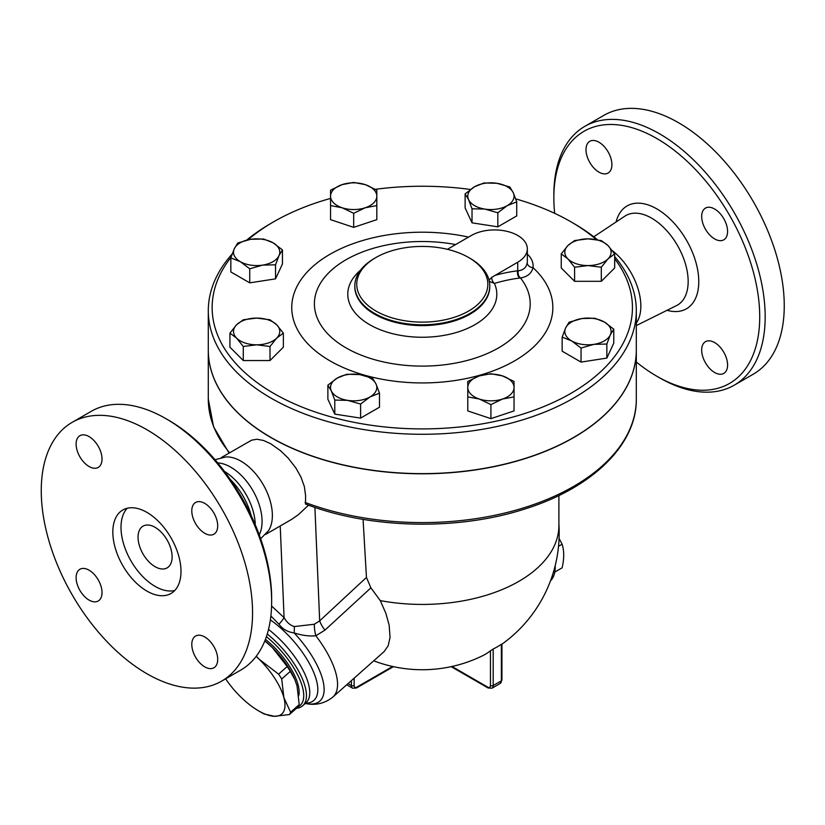 <?xml version="1.0" encoding="UTF-8"?>
<svg xmlns="http://www.w3.org/2000/svg" width="825" height="825" viewBox="0 0 825 825"><rect width="100%" height="100%" fill="white"/><g stroke="black" fill="none" stroke-linecap="round" stroke-linejoin="round"><path stroke-width="1.24" d="M554.678 213.335A145.561 84.047 60 0 1 553.853 197.928A145.561 84.047 60 0 1 656.793 138.507A145.561 84.047 60 0 1 759.722 316.779A145.561 84.047 60 0 1 656.783 376.21A145.561 84.047 60 0 1 636.312 362.01M714.625 372.498A18.315 10.57 60 0 1 702.663 356.359A18.315 10.57 60 0 1 705.468 341.674A18.315 10.57 60 0 1 714.625 342.581A18.315 10.57 60 0 1 726.598 358.72A18.315 10.57 60 0 1 723.783 373.405A18.315 10.57 60 0 1 714.625 372.498M727.578 231.443A18.315 10.57 60 0 1 723.783 239.828A18.315 10.57 60 0 1 709.675 234.919A18.315 10.57 60 0 1 701.683 216.48A18.315 10.57 60 0 1 705.468 208.096A18.315 10.57 60 0 1 719.586 213.005A18.315 10.57 60 0 1 727.578 231.443M598.95 142.22A18.315 10.57 60 0 1 610.913 158.359A18.315 10.57 60 0 1 608.107 173.033A18.315 10.57 60 0 1 598.95 172.126A18.315 10.57 60 0 1 586.988 155.987A18.315 10.57 60 0 1 589.792 141.312A18.315 10.57 60 0 1 598.95 142.22M612.408 250.718A48.417 27.957 60 0 1 636.312 323.132M656.783 376.21L659.515 377.788A149.418 86.274 -120 0 0 734.229 385.182A149.418 86.274 -120 0 0 757.133 265.444A149.418 86.274 -120 0 0 659.515 133.784A149.418 86.274 -120 0 0 584.801 126.38A149.418 86.274 -120 0 0 553.853 194.782L553.853 197.928M584.801 126.38L603.89 115.356A149.418 86.274 60 0 1 678.604 122.76A149.418 86.274 60 0 1 776.212 254.43A149.418 86.274 60 0 1 753.318 374.158M271.652 601.714L271.652 598.568A145.561 84.047 -120 0 0 168.723 420.286L165.99 418.708A149.418 86.274 60 0 1 166 418.708A149.418 86.274 60 0 1 271.652 601.714A149.418 86.274 60 0 1 240.704 670.117L221.616 681.141A149.418 86.274 60 0 1 72.198 594.866A149.418 86.274 60 0 1 72.198 422.328A149.418 86.274 60 0 1 146.912 429.732A149.418 86.274 60 0 1 244.52 561.402A149.418 86.274 60 0 1 221.616 681.141M230.33 479.49A48.417 27.957 60 0 1 251.182 515.615M72.198 422.328L91.286 411.314A149.418 86.274 60 0 1 165.99 418.708L168.723 420.286M76.117 577.655A18.315 10.57 60 0 1 79.912 569.271A18.315 10.57 60 0 1 94.019 574.179A18.315 10.57 60 0 1 102.022 592.608A18.315 10.57 60 0 1 98.227 600.992A18.315 10.57 60 0 1 84.109 596.083A18.315 10.57 60 0 1 76.117 577.655M204.744 666.868A18.315 10.57 60 0 1 192.782 650.729A18.315 10.57 60 0 1 195.587 636.054A18.315 10.57 60 0 1 204.744 636.962A18.315 10.57 60 0 1 216.717 653.101A18.315 10.57 60 0 1 213.902 667.776A18.315 10.57 60 0 1 204.744 666.868M217.697 525.814A18.315 10.57 60 0 1 213.902 534.198A18.315 10.57 60 0 1 199.794 529.289A18.315 10.57 60 0 1 191.792 510.861A18.315 10.57 60 0 1 195.587 502.477A18.315 10.57 60 0 1 209.705 507.385A18.315 10.57 60 0 1 217.697 525.814M89.069 436.6A18.315 10.57 60 0 1 101.032 452.739A18.315 10.57 60 0 1 98.227 467.414A18.315 10.57 60 0 1 89.069 466.507A18.315 10.57 60 0 1 77.096 450.368A18.315 10.57 60 0 1 79.912 435.693A18.315 10.57 60 0 1 89.069 436.6M636.312 310.726L636.312 350.078A214.015 123.554 180 0 1 504.199 464.228A214.015 123.554 180 0 1 270.971 437.446A214.015 123.554 180 0 1 208.292 350.078L208.292 310.726A214.015 123.554 0 0 0 270.971 398.093A214.015 123.554 0 0 0 504.199 424.875A214.015 123.554 0 0 0 636.312 310.726A214.015 123.554 0 0 0 614.666 256.585M597.475 239.745A214.015 123.554 0 0 0 573.633 223.358L570.9 221.781A210.158 121.337 180 0 1 596.32 239.549M247.985 239.807A210.158 121.337 180 0 1 273.694 221.781L270.971 223.358A214.015 123.554 0 0 0 246.696 240.096M232.165 254.007A214.015 123.554 0 0 0 208.292 310.726M155.09 527.33A24.1 13.912 60 0 1 170.827 548.573A24.1 13.912 60 0 1 167.135 567.878A24.1 13.912 60 0 1 143.034 553.967A24.1 13.912 60 0 1 143.034 526.144A24.1 13.912 60 0 1 155.09 527.33M174.745 590.514A48.201 27.833 60 0 1 130.989 560.928A48.201 27.833 60 0 1 127.246 508.231M146.912 512.377A48.201 27.833 60 0 1 178.396 554.854A48.201 27.833 60 0 1 171.012 593.474A48.201 27.833 60 0 1 122.812 565.651A48.201 27.833 60 0 1 122.812 509.994A48.201 27.833 60 0 1 146.912 512.377M224.472 471.426A44.344 25.606 60 0 1 255.245 524.71M217.707 462.897A44.344 25.606 60 0 1 230.711 467.146A44.344 25.606 60 0 1 259.246 534.837M215.016 459.711L225.895 456.947A44.344 25.606 60 0 1 241.024 461.196A44.344 25.606 60 0 1 268.486 530.722L260.648 538.766M554.792 572.065L562.103 567.847C564.238 558.731 564.238 550.852 562.103 544.211L559.072 538.416M558.525 546.274L562.103 544.211M555.194 565.682A33.742 19.48 60 0 1 550.512 580.8M281.707 678.996L283.872 697.62A48.201 19.676 -131.6 0 0 259.194 659.278L278.582 674.149A53.986 22.038 48.4 0 1 281.707 678.996L290.307 671.364A53.986 22.038 -131.6 0 0 287.193 666.518L272.363 647.594A48.201 19.676 48.4 0 1 294.587 678.965A48.201 19.676 48.4 0 1 294.731 679.295M289.41 714.563L274.467 716.296A48.201 19.676 -131.6 0 0 283.872 697.62L290.606 712.212A53.986 22.038 48.4 0 1 289.41 714.563L298.021 706.932A53.986 22.038 -131.6 0 0 299.207 704.571L297.041 685.946L294.845 679.573L290.307 671.364M256.255 656.236L259.194 659.278A48.201 19.676 -131.6 0 0 256.152 656.38M264.082 713.986A53.986 22.038 48.4 0 1 261.948 712.8L258.607 710.872A48.201 19.676 -131.6 0 0 274.467 716.296L264.082 713.986M225.638 678.82A48.201 19.676 -131.6 0 0 240.384 696.62A48.201 19.676 -131.6 0 0 258.607 710.872M264.856 640.839A48.201 19.676 48.4 0 1 272.363 647.594L264.815 640.932M287.193 666.518L278.582 674.149M299.207 704.571L290.606 712.212M265.433 639.344A47.716 19.48 48.4 0 1 298.763 695.681M342.117 207.756L330.547 205.59L330.547 196.185A23.141 13.355 0 0 0 342.117 207.756A23.141 13.355 0 0 0 365.248 207.756L353.677 213.304L342.117 207.756M330.547 190.162L342.117 184.625A23.141 13.355 0 0 0 330.547 196.185L330.547 190.162M353.677 182.449L365.248 184.625A23.141 13.355 0 0 0 342.117 184.625L353.677 182.449M376.819 196.185L376.819 205.59L365.248 207.756A23.141 13.355 0 0 0 376.819 196.185A23.141 13.355 0 0 0 365.248 184.625L376.819 190.162L376.819 196.185M468.569 199.65L465.114 193.885L474.561 186.749A23.141 13.355 0 0 0 468.569 199.65A23.141 13.355 0 0 0 484.925 209.096L472.024 208.787L468.569 199.65M483.997 182.975L496.908 183.284A23.141 13.355 0 0 0 474.561 186.749L483.997 182.975M509.809 186.966L513.263 192.73A23.141 13.355 0 0 0 496.908 183.284L509.809 186.966M507.272 205.631L497.826 212.778L484.925 209.096A23.141 13.355 0 0 0 507.272 205.631A23.141 13.355 0 0 0 513.263 192.73L516.718 201.867L507.272 205.631M567.92 245.541L574.602 240.549L587.957 238.858A23.141 13.355 0 0 0 567.92 245.541A23.141 13.355 0 0 0 567.92 258.895L561.237 253.904L567.92 245.541M601.312 240.549L607.994 245.541A23.141 13.355 0 0 0 587.957 238.858L601.312 240.549M614.666 253.904L607.994 258.895A23.141 13.355 0 0 0 607.994 245.541L614.666 253.904L614.666 267.96L601.312 281.315L574.602 281.315L574.602 267.259L567.92 258.895A23.141 13.355 0 0 0 587.957 265.567L574.602 267.259M601.312 267.259L587.957 265.567A23.141 13.355 0 0 0 607.994 258.895L601.312 267.259L601.312 281.315M581.965 318.543L594.866 318.233L604.312 321.998A23.141 13.355 0 0 0 581.965 318.543A23.141 13.355 0 0 0 565.61 327.989L569.064 322.224L581.965 318.543M613.759 329.144L610.304 334.909A23.141 13.355 0 0 0 604.312 321.998L613.759 329.144L613.759 343.2L606.849 358.091L606.849 344.035L593.948 344.345A23.141 13.355 0 0 0 610.304 334.909L606.849 344.035M571.591 340.89L562.155 337.126L565.61 327.989A23.141 13.355 0 0 0 571.591 340.89A23.141 13.355 0 0 0 593.948 344.345L581.037 348.037L571.591 340.89M502.487 375.901L514.047 381.449L514.047 387.472A23.141 13.355 0 0 0 502.487 375.901A23.141 13.355 0 0 0 479.346 375.901L490.916 373.735L502.487 375.901M514.047 395.505L514.047 396.877L502.487 399.042A23.141 13.355 0 0 0 514.047 387.472L514.047 410.922L490.916 418.636L490.916 404.58L479.346 399.042A23.141 13.355 0 0 0 502.487 399.042L490.916 404.58M467.775 387.472L467.775 381.449L479.346 375.901A23.141 13.355 0 0 0 467.775 387.472A23.141 13.355 0 0 0 479.346 399.042L467.775 396.877L467.775 387.472M376.025 384.017L379.49 393.154L370.043 396.918A23.141 13.355 0 0 0 376.025 384.017A23.141 13.355 0 0 0 359.669 374.571L372.57 378.252L376.025 384.017M360.597 404.054L347.696 400.373A23.141 13.355 0 0 0 370.043 396.918L360.597 404.054L360.597 418.11L334.785 414.119L334.785 400.063L331.33 390.926A23.141 13.355 0 0 0 347.696 400.373L334.785 400.063M337.322 378.025L346.768 374.261L359.669 374.571A23.141 13.355 0 0 0 337.322 378.025A23.141 13.355 0 0 0 331.33 390.926L327.876 385.172L337.322 378.025M276.674 338.126L270.002 346.49L256.637 344.809A23.141 13.355 0 0 0 276.674 338.126A23.141 13.355 0 0 0 276.674 324.772L283.357 333.135L276.674 338.126M243.282 346.49L236.6 338.126A23.141 13.355 0 0 0 256.637 344.809L243.282 346.49L243.282 360.546L229.928 347.191L229.928 333.135L236.6 324.772A23.141 13.355 0 0 0 236.6 338.126L229.928 333.135M256.637 318.089L270.002 319.78L276.674 324.772A23.141 13.355 0 0 0 256.637 318.089A23.141 13.355 0 0 0 236.6 324.772L243.282 319.78L256.637 318.089M353.677 213.304L353.677 227.36L376.819 219.646L376.819 204.218M353.677 227.36L330.547 219.646L330.547 204.218M516.718 201.867L516.718 215.923L497.826 226.834L497.826 212.778M497.826 226.834L472.024 222.843L472.024 208.787M472.024 222.843L465.114 207.941L465.114 193.885M574.602 281.315L561.237 267.96L561.237 253.904M606.849 358.091L581.037 362.093L562.155 351.182L562.155 337.126M581.037 362.093L581.037 348.037M490.916 418.636L467.775 410.922L467.775 395.505M334.785 414.119L327.876 399.218L327.876 385.172M360.597 418.11L379.49 407.21L379.49 393.154M270.002 346.49L270.002 360.546L283.357 347.191L283.357 333.135M270.002 360.546L243.282 360.546M262.628 265.114L249.727 268.795L240.281 261.659A23.141 13.355 0 0 0 262.628 265.114A23.141 13.355 0 0 0 278.984 255.667L275.529 264.804L262.628 265.114M230.835 257.895L234.29 248.758A23.141 13.355 0 0 0 240.281 261.659L230.835 257.895L230.835 271.951L249.727 282.851L249.727 268.795M237.755 242.993L250.656 239.312A23.141 13.355 0 0 0 234.29 248.758L237.755 242.993M273.003 242.767L282.449 249.913L278.984 255.667A23.141 13.355 0 0 0 273.003 242.767A23.141 13.355 0 0 0 250.656 239.312L263.557 239.002L273.003 242.767M275.529 264.804L275.529 278.86L282.449 263.969L282.449 249.913M275.529 278.86L249.727 282.851M636.312 350.161A214.015 123.554 180 0 1 636.312 350.233A214.015 123.554 180 0 1 504.199 464.392A214.015 123.554 180 0 1 270.971 437.601A214.015 123.554 180 0 1 208.292 350.233A214.015 123.554 180 0 1 208.292 350.161M447.387 249.315L471.374 235.476A32.773 18.923 180 0 1 507.097 231.371A32.773 18.923 180 0 1 527.33 248.851L527.33 261.133A32.773 18.923 180 0 1 527.227 262.639A5.785 4.713 -172.1 0 0 532.991 267.62A38.558 22.265 0 0 0 527.33 254.131M527.227 262.639C526.433 267.413 523.473 270.115 518.337 270.765A5.785 4.414 -98 0 0 520.472 277.953C527.361 276.86 531.537 273.415 532.991 267.62A130.546 75.364 0 0 1 454.812 380.562A130.546 75.364 0 0 1 291.957 303.404A130.546 75.364 0 0 1 468.569 237.095M518.337 270.765L517.729 270.796A5.785 4.331 -97 0 0 519.771 278.046L520.472 277.953A107.91 62.298 180 0 1 441.674 365.093A107.91 62.298 180 0 1 314.634 299.65A107.91 62.298 180 0 1 455.647 244.561M527.33 248.851A32.773 18.923 180 0 1 517.729 262.237L491.741 277.334A5.785 4.032 -106.6 0 0 494.423 283.418A273.106 157.678 -60 0 1 519.771 278.046M491.741 277.334L489.06 280.18M489.163 281.315L494.423 283.418A74.518 43.024 0 0 1 459.298 331.567A74.518 43.024 0 0 1 369.61 324.648A74.518 43.024 0 0 1 360.525 270.167M614.666 258.73A210.158 121.337 180 0 1 540.932 407.725A210.158 121.337 180 0 1 273.694 393.37A210.158 121.337 180 0 1 231.031 257.307M273.694 221.781A210.158 121.337 180 0 1 330.547 198.412M375.365 189.307A210.158 121.337 180 0 1 470.436 189.472M515.718 198.887A210.158 121.337 180 0 1 570.9 221.781M375.942 311.035A65.557 37.847 180 0 1 375.942 257.513A65.557 37.847 180 0 1 468.652 257.513A65.557 37.847 180 0 1 468.652 311.035A65.557 37.847 180 0 1 375.942 311.035M375.942 257.513L374.581 258.297A67.485 38.961 0 0 0 354.812 285.852A67.485 38.961 0 0 0 374.581 313.397A67.485 38.961 0 0 0 448.119 321.843A67.485 38.961 0 0 0 489.782 285.852A67.485 38.961 0 0 0 470.013 258.297L468.652 257.513M363.072 519.358L366.444 577.428L370.91 587.854L380.294 600.61A136.599 78.86 0 0 0 558.896 525.566L558.896 495.536M636.312 350.233L636.312 399.032C636.89 444.675 592.319 487.812 525.535 508.767C458.04 530.918 369.992 529.031 305.487 504.023L305.601 495.639L304.353 486.575L300.97 477.087L295.866 467.971L288.069 457.988L280.49 450.677L270.837 443.819L263.639 440.509L257.029 439.23L251.646 440.158L221.306 457.576M373.715 660.825A136.888 136.888 0 0 0 482.398 655.834A136.672 78.911 -120 0 0 490.463 650.791L493.195 649.028A86.563 49.985 120 0 0 501.373 644.304L501.373 680.821A1.928 1.114 0 0 0 501.93 680.037L501.93 643.995M380.294 600.61L385.822 613.212L389.142 625.02L390.05 637.436L388.173 645.748L384.161 651.554L332.898 697.012A69.413 28.339 -131.6 0 0 315.841 635.745L324.937 630.135L370.91 587.854M366.444 577.428L319.677 620.864A19.284 7.796 -132.9 0 0 324.937 630.135M314.903 507.406L319.677 620.864L314.387 624.236A19.284 8.456 -104.8 0 0 315.841 635.745C309.406 636.415 302.167 635.467 294.123 632.899A19.284 5.27 -81.2 0 0 294.308 626.557C290.214 625.371 286.801 622.39 284.078 617.616A19.284 4.971 -40.9 0 1 278.953 624.205C282.624 629.155 287.688 632.053 294.123 632.899A63.762 26.029 -131.6 0 1 310.561 653.833A63.762 26.029 -131.6 0 1 306.663 703.735C311.767 704.643 322.255 705.602 332.898 697.012M314.387 624.236L294.308 626.557M270.878 615.966L278.953 624.205M291.668 519.358L298.433 514.635L308.56 505.168M296.443 708.335A55.914 22.822 -131.6 0 0 302.682 705.767A55.914 22.822 -131.6 0 0 267.259 634.002M266.413 636.632A53.986 22.038 48.4 0 1 298.083 706.85M593.783 236.796L624.855 216.16A51.686 29.834 60 0 1 651.616 218.151A51.686 29.834 60 0 1 685.627 264.536A51.686 29.834 60 0 1 676.5 305.611L636.312 325.566M667.064 310.303A59.379 34.289 -120 0 0 698.455 275.437A59.379 34.289 -120 0 0 656.793 208.869A59.379 34.289 -120 0 0 616.079 221.987M517.729 262.237L517.729 270.796A278.84 160.988 120 0 0 494.928 275.395M489.782 285.852L489.782 286.646A67.485 38.961 180 0 1 448.119 322.647A67.485 38.961 180 0 1 374.581 314.201A67.485 38.961 180 0 1 354.812 286.646L354.812 285.852M636.312 399.032A214.015 123.554 180 0 1 524.04 507.736A214.015 123.554 180 0 1 305.033 502.394M229.597 452.791A214.015 123.554 180 0 1 208.292 399.032L213.593 426.845L229.102 453.069M493.195 649.028L493.195 685.544A1.928 1.114 180 0 1 490.463 685.544A3.857 2.228 60 0 1 487.74 687.122A1.928 1.114 120 0 0 488.132 687.998L491.989 688.194A5.785 3.341 -120 0 0 493.195 685.544L501.373 680.821A5.785 3.341 60 0 1 500.177 683.471L501.93 680.037M490.463 650.791L490.463 685.544M487.74 687.122L451.987 666.476M351.409 680.604L351.409 685.544A1.928 1.114 0 0 0 354.131 685.544L354.131 678.191M393.432 666.662L356.462 687.998A1.928 1.114 -120 0 0 356.854 687.122A3.857 2.228 -60 0 1 354.131 685.544M348.026 683.595L351.409 685.544A5.785 3.341 120 0 0 352.605 688.194L356.462 687.998M392.607 666.476L356.854 687.122M280.222 525.979L284.078 617.616L271.58 606.014M305.549 703.23A59.297 24.214 -131.6 0 0 305.209 656.494A59.297 24.214 -131.6 0 0 270.383 619.864M268.507 629.444A55.914 22.822 48.4 0 1 297.866 661.423A55.914 22.822 48.4 0 1 306.003 702.828L302.682 705.767M753.308 374.168L734.229 385.182M294.587 678.965L294.845 679.573M491.989 688.194L500.177 683.471M488.132 687.998L451.162 666.662M501.93 644.191A136.888 136.888 0 0 0 558.896 523.927M346.696 684.781L352.605 688.194M305.24 703.508L306.663 703.735M265.65 534.383L291.668 519.368M208.292 350.233L208.292 399.032"/></g></svg>
